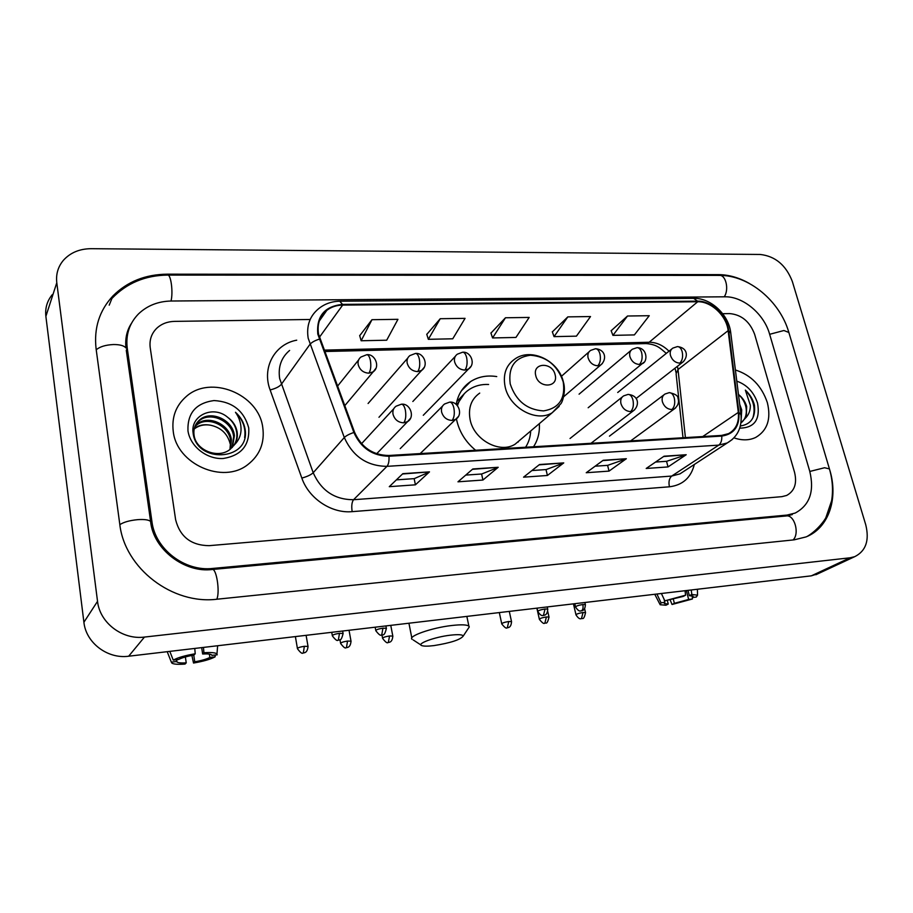 <?xml version="1.0" encoding="UTF-8"?>
<svg xmlns="http://www.w3.org/2000/svg" width="913" height="913" viewBox="0 0 913 913"><rect width="100%" height="100%" fill="white"/><g stroke="black" fill="none" stroke-linecap="round" stroke-linejoin="round"><path stroke-width="1.37" d="M456.432 418.793L456.717 420.242C459.456 432.111 465.756 442.109 475.616 450.257M533.534 446.754C537.917 440.055 539.857 432.351 539.343 423.643M496.74 376.578C486.971 375.06 478.264 376.715 470.617 381.566C462.823 386.815 458.029 394.405 456.226 404.311M173.265 431.541C176.757 464.249 223.08 484.404 247.72 464.683C259.897 455.188 264.896 442.679 262.727 427.181C258.516 393.971 210.492 374.353 186.035 396.71C175.81 405.794 171.553 417.401 173.265 431.541C176.757 464.249 223.08 484.404 247.72 464.683C259.897 455.188 264.896 442.679 262.727 427.181C258.516 393.971 210.492 374.353 186.035 396.71C175.81 405.794 171.553 417.401 173.265 431.541M733.995 437.875C742.007 440.625 749.253 440.477 755.713 437.43C767.411 430.537 771.28 418.93 767.342 402.61C761.625 385.834 750.988 374.958 735.399 369.993C750.988 374.958 761.625 385.834 767.342 402.61C771.28 418.93 767.411 430.537 755.713 437.43C749.253 440.477 742.007 440.625 733.995 437.875M318.523 334.021C316.982 324.126 319.744 316.24 326.82 310.352C331.282 306.951 336.555 305.193 342.649 305.09L697.703 301.758C711.204 301.256 726.645 315.944 728.129 330.654L738.309 412.402C739.245 422.434 735.992 429.498 728.551 433.629L721.59 435.421L388.824 455.484C372.915 455.245 361.502 447.53 354.586 432.317L318.523 334.021M317.781 334.044L353.879 432.488C360.955 448.078 372.652 455.998 388.972 456.238L721.772 436.083C734.029 434.223 739.747 426.36 738.902 412.493L728.711 330.746C727.193 315.681 711.364 300.628 697.521 301.142L342.512 304.394C324.606 306.254 316.355 316.138 317.781 334.044M627.516 316.012L612.931 335.368L634.375 334.911L649.246 315.704L627.516 316.012L611.162 330.734M567.829 316.879L554.043 336.635L576.423 336.155L590.517 316.549L567.829 316.879L552.342 331.898M371.968 319.698L361.149 340.754L386.701 340.207L397.954 319.322L371.968 319.698L359.699 335.687M440.249 318.717L428.334 339.316L452.757 338.791L465.059 318.352L440.249 318.717L426.805 334.363M505.471 317.77L492.575 337.947L515.936 337.445L529.175 317.427L505.471 317.77L490.954 333.108M754.64 334.341C749.847 321.604 741.539 314.688 729.715 313.593L722.674 313.695L729.715 313.593C741.539 314.688 749.847 321.604 754.64 334.341L794.572 472.398L754.64 334.341M310.169 319.482L174.52 321.376C167.444 321.559 161.533 323.841 156.774 328.235C151.444 333.519 149.264 340.024 150.223 347.727L175.627 519.748C179.998 536.798 191.159 545.438 209.123 545.666L781.859 496.661L786.629 495.462C794.55 491.126 797.197 483.445 794.572 472.398C797.197 483.445 794.55 491.126 786.629 495.462L781.859 496.661L209.123 545.666C191.159 545.438 179.998 536.798 175.627 519.748L150.223 347.727C149.264 340.024 151.444 333.519 156.774 328.235C161.533 323.841 167.444 321.559 174.52 321.376L310.169 319.482M686.199 454.731L668.019 466.931L646.199 468.472L664.059 456.215L686.199 454.731L663.591 456.534M498.19 467.285L482.92 480.044L457.972 481.813L472.808 468.974L498.19 467.285L472.42 469.316M429.487 471.873L415.415 484.826L389.28 486.675L402.861 473.653L429.487 471.873L402.496 473.995M626.341 458.725L609.028 471.108L586.237 472.729L603.196 460.278L626.341 458.725L602.751 460.597M563.743 462.902L547.401 475.479L523.56 477.168L539.515 464.523L563.743 462.902L539.092 464.854M547.401 475.479L546.02 469.579M531.914 470.549L546.111 469.567L563.138 463.245M609.028 471.108L607.601 465.345M595.116 466.201L607.704 465.345L625.702 459.068M415.415 484.826L414.16 478.64M396.379 479.861L414.251 478.64L428.962 472.226M482.92 480.044L481.608 474.007M465.733 475.091L481.699 473.995L497.619 467.627M668.019 466.931L666.547 461.293M655.557 462.046L666.65 461.293L685.526 455.062M492.575 337.947L490.897 332.96M428.334 339.316L426.748 334.215M361.149 340.754L359.665 335.528M554.043 336.635L552.297 331.75M612.931 335.368L611.105 330.597M809.74 471.234L769.568 334.01C764.01 313.844 743.034 296.303 724.933 296.805L171.37 301.016C158.223 301.267 147.267 305.558 138.514 313.901C129.384 323.282 125.629 334.729 127.249 348.241L151.923 521.563C155.164 549.09 184.666 571.732 212.638 568.445L787.097 515.069L795.2 513.049C809.728 505.231 814.579 491.297 809.74 471.234M792.313 281.409C786.013 265.169 775.32 256.188 760.244 254.465L91.197 248.69C79.648 248.77 70.404 252.616 63.476 260.216C58.055 266.642 55.83 274.151 56.789 282.722L97.531 601.336C99.768 622.849 122.468 640.059 144.459 637.069L850.06 557.797L854.716 556.668C865.912 551.053 869.587 540.405 865.729 524.713L792.313 281.409M52.361 294.568C47.145 300.834 44.977 308.092 45.878 316.355L83.905 622.255C85.97 642.855 107.608 659.186 128.665 656.219L811.326 575.841L818.139 573.684M789.197 333.576L789.015 332.96M749.265 283.395C739.051 277.643 728.836 274.722 718.622 274.63L167.227 274.174C145.361 274.402 127.272 281.638 112.961 295.903C99.369 310.5 93.754 328.178 96.105 348.926L119.751 524.028C124.579 568.411 172.568 604.988 217.374 599.179L794.15 539.845L806.008 536.924C828.81 528.011 838.602 498.475 829.677 469.704L829.666 469.716M128.539 330.415L127.854 331.579M195.051 426.097L197.151 424.111C208.073 414.57 229.95 424.1 231.388 439.975L230.498 449.025M194.811 426.713L196.455 425.218C207.365 415.689 229.209 425.196 230.647 441.047L229.962 449.436M234.367 444.836C236.935 440.933 237.848 436.585 237.118 431.792C235.999 425.823 232.804 420.95 227.52 417.173C213.003 404.79 190.189 415.757 193.111 432.99C196.352 463.815 249.089 461.008 245.289 430.582L245.083 429.087C243.908 422.593 240.712 416.99 235.474 412.277C239.423 417.834 241.272 423.906 241.021 430.468C240.667 436.06 238.453 440.853 234.367 444.836L230.213 449.253C218.447 459.262 196.112 450.486 194.127 435.592C193.134 429.11 195.074 423.792 199.947 419.649C210.926 410.074 232.941 419.695 234.401 435.672L232.461 447.222M195.918 424.317L199.239 420.767C210.207 411.204 232.187 420.802 233.648 436.756L231.993 447.69M227.52 417.173C232.712 421.27 235.771 426.348 236.695 432.397C237.334 437.099 236.353 441.538 233.739 445.704M187.964 430.822C190.224 446.514 206.977 459.581 223.308 458.486C241.317 455.507 249.785 445.293 248.713 427.866C243.976 410.736 232.416 401.629 214.007 400.556C195.987 403.044 187.302 413.133 187.964 430.822M194.252 428.631L194.401 428.517C198.76 425.127 204.09 424.02 210.412 425.184C204.215 424.191 198.806 425.469 194.172 428.996M210.412 425.184C220.935 427.455 227.52 433.664 230.167 443.821M235.474 412.277C242.938 419.797 245.985 428.231 244.638 437.578M185.373 656.949L186.229 662.861C181.299 663.158 178.218 662.872 176.985 661.993L176.414 659.745M169.807 651.38L173.253 660.133L178.606 659.483C181.972 657.748 187.097 656.276 193.967 655.043L195.222 653.776L194.766 648.435M173.253 660.133C177.75 657.611 185.077 655.488 195.222 653.776M201.682 647.625L202.64 654.005L203.919 652.738L203.462 647.42M203.919 652.738C211.2 652.236 215.548 652.647 216.963 653.959L217.191 654.826L211.942 655.34M209.362 654.13L209.864 657.474L215.08 656.846L215.228 655.066M215.08 656.846C210.504 659.312 203.314 661.366 193.522 663.032L194.743 661.811L193.761 655.078M191.89 655.42L193.522 663.032M202.64 654.005C207.479 653.731 210.481 654.028 211.645 654.895L211.964 655.454M209.864 657.474C206.475 659.175 201.442 660.624 194.743 661.811M186.229 662.861L185.031 664.071C178.263 664.573 173.904 664.287 171.952 663.18L171.336 662.142L176.677 661.503M167.216 651.688L171.336 662.142M433.995 645.594C450.6 642.923 460.335 639.762 463.188 636.11C462.731 634.581 458.452 634.273 450.349 635.186C434.405 637 415.677 643.996 421.977 645.662C424.146 646.324 428.151 646.301 433.995 645.594M412.083 639.34C407.472 636.304 431.86 627.71 451.832 625.496C461.236 624.435 466.92 624.652 468.883 626.147L469.282 626.934L468.084 628.737M555.138 374.821C552.502 361.788 532.222 362.381 535.737 375.505C538.408 388.71 558.79 387.877 555.138 374.821M479.724 393.092C471.245 399.084 468.038 407.917 470.104 419.581C473.824 439.918 499.89 454.023 515.115 444.197L520.958 439.244M488.603 384.476C481.471 384.133 475.102 385.754 469.487 389.337C463.667 393.195 459.673 398.627 457.493 405.6M464.318 393.663L456.842 404.87M518.139 442.086L518.618 441.23M525.591 447.233C528.684 442.463 530.385 437.053 530.693 430.982M667.357 600.526L668.248 604.052L664.356 603.561L664.847 602.34L664.025 599.111M661.389 593.496L664.835 600.834L683.175 596.44L685.583 595.196L685.047 590.711M664.835 600.834L685.583 595.196M687.991 590.369L689.361 595.698L691.792 594.466L691.255 589.981M691.792 594.466L697.532 595.173L696.299 597.034L692.545 597.49L692.111 595.801M686.359 590.551L688.653 599.453L692.396 598.996L692.248 596.337M692.396 598.996L672.036 604.497L674.376 603.31L673.223 598.802M670.131 599.818L672.036 604.497M689.361 595.698L693.127 596.2L692.545 597.49M688.653 599.453L674.376 603.31M668.248 604.052L665.931 605.239L660.156 604.737L661.023 602.797L664.847 602.34M656.915 594.021L661.023 602.797M739.701 404.322L741.698 409.811L741.185 419.775M740.329 425.994C750.954 424.362 755.667 417.492 754.458 405.372L754.138 404.139C752.54 398.73 749.619 394.051 745.362 390.113L750.338 405.304C750.44 409.96 749.094 413.943 746.286 417.241L746.674 406.433C745.225 401.594 742.486 397.6 738.457 394.439M746.286 417.241L740.922 422.902M738.469 394.473C742.269 397.908 744.746 402.074 745.898 406.958C747.165 413.726 745.624 418.976 741.253 422.719M739.713 428.151C754.492 427.9 760.426 419.546 757.539 403.09C753.876 392.111 746.96 384.795 736.802 381.143M745.362 390.113C753.339 398.844 755.827 408.134 752.848 417.983M728.129 330.654L678.017 369.514L677.457 366.273M685.412 437.601L678.017 369.514L676.099 373.759L683.004 437.749M342.649 305.09L319.356 337.354M721.772 436.083C722.012 440.351 721.008 443.376 718.748 445.133L386.975 466.349C367.117 466.121 352.897 456.511 344.304 437.532L308.172 338.198C306.289 325.975 309.701 316.195 318.397 308.891C324.412 303.938 331.533 301.381 339.75 301.21L342.512 304.394M289.615 350.432C281.284 357.519 277.951 366.889 279.652 378.53L313.205 472.751C321.216 490.703 334.672 499.696 353.559 499.719L671.706 476.061L679.957 473.87L684.305 471.028M319.208 339.168C314.677 340.64 311.573 342.398 309.895 344.441L281.238 384.464C279.138 386.804 275.429 388.618 270.122 389.931C261.643 367.665 274.71 344.121 296.714 340.184M694.337 464.466C690.981 477.716 682.673 485.157 669.423 486.8L352.167 511.645C351.345 506.087 351.802 502.116 353.559 499.719L386.975 466.349C388.584 464.42 389.246 461.054 388.972 456.238M732.431 439.393L727.273 442.942L718.748 445.133L671.706 476.061C669.195 478.275 668.43 481.847 669.423 486.8M738.902 412.493L740.991 414.662M352.167 511.645C331.567 513.631 308.845 498.589 301.838 478.081C307.179 476.609 310.968 474.828 313.205 472.751L344.304 437.532C346.107 435.729 349.291 434.04 353.879 432.488M728.711 330.746L730.788 333.177M697.521 301.142L693.675 298.346L339.944 301.21M301.838 478.081L270.122 389.931M738.309 412.402L702.736 436.551M669.012 351.197C662.986 345.262 656.379 342.272 649.177 342.249L324.047 350.124M697.703 301.758L649.177 342.249L646.084 343.585L324.56 351.528M645.696 343.596L646.084 343.585C656.767 344.509 659.734 347.716 666.285 353.399M194.343 275.11L719.318 275.395C725.846 274.562 729.327 289.706 724.214 296.816M788.866 332.469L783.902 330.517L769.648 334.306M829.438 468.905L824.565 467.741L809.797 471.45M793.066 539.96C799.936 533.58 794.367 514.304 786.207 515.971L212.341 569.484M216.803 599.236C220.17 591.932 216.427 567.977 212.204 569.495C185.065 573.147 153.224 549.637 150.599 521.449L150.839 523.172M119.831 524.655C123.734 522.076 129.749 520.41 137.897 519.634C144.539 519.223 148.773 519.828 150.599 521.449L126.279 350.307M96.219 349.782C99.871 346.666 105.634 344.92 113.509 344.532C119.945 344.521 124.1 345.673 125.96 347.979C125.013 338.518 126.861 330.289 131.483 323.316M111.922 298.448C126.656 283.156 145.224 275.361 167.615 275.087C170.914 274.071 173.333 292.445 171.005 301.028M811.326 575.841L850.06 557.797M128.665 656.219L144.459 637.069M83.905 622.255L97.531 601.336M45.878 316.355L56.789 282.722M717.721 275.395L718.622 274.63M166.805 275.098L167.227 274.174M785.248 516.062L787.097 515.069M211.702 569.541L212.638 568.445M150.85 523.195L151.923 521.563M126.291 350.341L127.249 348.241M563.218 381.896C557.592 365.405 546.67 356.515 530.442 355.237C514.852 357.382 508.107 366.935 510.207 383.894C515.879 400.841 527.006 409.846 543.566 410.907C559.087 408.294 565.638 398.627 563.218 381.896M515.115 444.197L552.194 412.744L560.936 403.649C562.636 401.674 566.037 390.798 563.424 382.125C558.813 360.875 531.183 347.1 514.795 359.083C506.042 365.211 502.801 374.376 505.083 386.564C509.192 407.814 536.479 422.822 552.194 412.744L559.167 406.376M464.58 393.389L456.751 401.72M366.764 354.712L360.966 357.006C358.592 358.855 357.668 361.388 358.193 364.618C359.79 369.97 363.363 372.824 368.898 373.189C370.758 370.29 371.26 366.033 370.393 360.407C369.56 356.652 368.35 354.758 366.764 354.712C374.672 353.502 380.721 366.524 373.223 371.796L375.768 368.475M304.349 646.29C299.795 647.02 297.501 647.831 297.455 648.721C303.264 656.515 302.922 651.711 303.333 653L304.349 646.29L308.023 646.427L306.106 635.334M308.069 646.724L308.023 646.427C307.407 653.103 304.075 652.624 304.474 652.727L303.333 653M368.898 373.189L373.223 371.796L344.715 405.749M409.937 355.568C407.54 357.371 406.627 359.916 407.187 363.18C408.807 368.441 412.299 371.249 417.675 371.614C419.66 368.761 420.22 364.572 419.318 359.037C418.451 355.351 417.173 353.479 415.483 353.434L409.937 355.568M347.545 641.052C343.026 641.782 340.72 642.592 340.64 643.482C346.404 651.14 346.038 646.404 346.438 647.682L347.545 641.052L351.014 641.177L349.028 630.278M351.06 641.462L351.014 641.177C350.489 647.751 347.123 647.328 347.556 647.408L346.438 647.682M417.675 371.614L421.658 370.37L424.031 367.562M457.31 354.198C454.902 355.956 454.001 358.489 454.594 361.788C456.249 366.958 459.673 369.731 464.877 370.085C466.988 367.277 467.593 363.146 466.669 357.713C465.767 354.084 464.432 352.247 462.64 352.201L457.31 354.198M389.543 635.962C385.046 636.692 382.73 637.502 382.615 638.392C388.345 645.913 387.957 641.257 388.333 642.512L389.543 635.962L392.807 636.076L390.764 625.359M392.864 636.35L392.807 636.076C392.35 642.558 389.041 642.159 389.463 642.227L388.333 642.512M464.877 370.085L468.563 368.966L470.731 366.592M590.643 350.398C588.246 352.03 587.401 354.518 588.098 357.873C589.798 362.803 593.028 365.44 597.787 365.793C600.218 363.1 600.948 359.151 599.955 353.97C598.974 350.512 597.467 348.766 595.447 348.743L590.643 350.398M511.565 621.821L511.52 621.605C511.189 627.847 507.982 627.482 508.427 627.539L507.297 627.824L508.758 621.502C504.341 622.232 502.013 623.054 501.773 623.944C507.502 631.1 506.955 626.603 507.297 627.824L507.251 627.824M509.294 611.402L511.52 621.605L508.758 621.502M597.787 365.793L600.743 364.96L602.375 363.511M637.034 347.659L632.378 349.223C630.004 350.809 629.171 353.285 629.902 356.641C631.613 361.502 634.786 364.104 639.408 364.447C641.93 361.788 642.695 357.907 641.691 352.806C640.686 349.394 639.134 347.682 637.034 347.659C647.465 347.716 648.093 361.959 642.17 363.694L643.642 362.438M546.396 616.937C542.002 617.679 539.674 618.489 539.389 619.379C545.095 626.409 544.525 621.981 544.856 623.191L546.396 616.937L548.998 617.04L547.754 611.493M549.044 617.234L548.998 617.04C546.887 626.58 545.198 621.616 544.856 623.191M639.408 364.447L642.17 363.694L588.166 407.746M677.389 346.598L672.87 348.093C670.507 349.633 669.708 352.087 670.462 355.454C672.196 360.236 675.3 362.803 679.786 363.134C682.399 360.521 683.198 356.698 682.171 351.665C681.144 348.31 679.546 346.62 677.389 346.598C688.413 347.762 688.219 357.759 682.376 362.45L683.7 361.377M585.553 612.771L585.518 612.589C583.624 621.913 581.786 617.131 581.444 618.672L583.042 612.497C578.682 613.228 576.343 614.038 576.012 614.928C579.96 620.874 581.387 618.067 581.444 618.672L581.387 618.683M584.628 608.788L585.518 612.589L583.042 612.497M679.786 363.134L682.376 362.45L636.076 398.536M339.476 633.314C334.797 634.067 332.423 634.912 332.366 635.859C338.335 643.756 337.958 638.872 338.346 640.184L339.476 633.314L343.083 633.474L342.637 631.031M396.105 406.182C393.48 408.077 392.453 410.77 393.024 414.274C394.656 419.695 398.228 422.536 403.729 422.822C405.714 420.083 406.262 415.872 405.361 410.188C404.459 406.239 403.124 404.242 401.389 404.208L396.105 406.182M343.14 633.782L343.083 633.474C340.743 643.711 338.586 638.564 338.346 640.184M403.729 422.822L407.586 421.623L410.199 418.633M382.958 628.167C378.313 628.92 375.928 629.765 375.825 630.712C381.771 638.472 381.36 633.656 381.725 634.957L382.958 628.167L386.359 628.315L385.902 625.93M444.642 403.957C442.006 405.794 440.99 408.488 441.607 412.014C443.262 417.344 446.765 420.151 452.095 420.425C454.206 417.732 454.8 413.578 453.875 407.997C452.928 404.117 451.536 402.154 449.687 402.119L444.642 403.957M386.416 628.612L386.359 628.315C384.122 638.427 381.965 633.348 381.725 634.957M452.095 420.425L455.644 419.352L458.018 416.864M545.038 608.982C540.496 609.736 538.099 610.592 537.814 611.527C541.843 617.724 543.361 614.826 543.44 615.453L545.038 608.982L547.72 609.097L547.229 606.94M628.053 394.416L623.693 395.854C621.114 397.497 620.201 400.099 620.954 403.683C622.689 408.67 625.919 411.307 630.632 411.58C633.177 409.024 633.942 405.121 632.926 399.883C631.864 396.253 630.244 394.427 628.053 394.416C639.568 395.5 639.477 406.137 633.268 410.861L634.809 409.629M547.777 609.325L547.72 609.097C547.435 615.453 544.159 615.088 544.616 615.157L543.44 615.453M630.632 411.58L633.268 410.861L590.996 443.296M582.825 604.509C578.317 605.262 575.909 606.118 575.578 607.054C579.607 613.137 581.079 610.283 581.159 610.9L581.615 610.74C582.973 609.644 583.373 607.567 582.825 604.509L585.37 604.623L584.868 602.512M669.275 392.636L665.041 394.005C662.496 395.591 661.605 398.182 662.382 401.754C664.139 406.673 667.3 409.264 671.888 409.538C674.524 407.004 675.323 403.169 674.285 398.011C673.201 394.439 671.534 392.647 669.275 392.636C675.175 393.857 678.085 395.763 678.005 398.319C679.295 402.234 678.062 405.749 674.342 408.887L675.723 407.826M585.416 604.828L585.37 604.623C585.13 610.888 581.889 610.535 582.334 610.603L581.159 610.9M671.888 409.538L674.342 408.887L630.655 440.899M461.442 390.753L470.617 381.566M675.323 369.274L675.94 372.39M326.82 310.352L319.299 321.011M684.476 470.914L727.273 442.942C737.715 436.802 742.258 427.124 740.9 413.897L730.685 332.321C728.597 314.711 710.93 297.958 693.96 298.346M719.318 275.395C748.945 275.018 779.736 301.199 788.661 331.796L829.289 468.403C832.553 479.462 833.329 490.247 831.606 500.781L825.968 517.374C825.478 519.063 818.094 529.917 807.32 536.353M167.821 275.087L194.127 275.11M792.336 514.578L786.207 515.971M815.891 574.722L854.716 556.668M109.206 305.159L112.961 295.903M196.455 425.218L197.151 424.111M199.239 420.767L199.947 419.649M176.985 661.993L176.666 659.722M216.963 653.959L217.636 645.742M463.188 636.11L469.282 626.934M466.851 616.401L468.883 626.147M408.933 623.225L411.82 637.97M420.996 645.023L413.212 639.945M337.468 386.245L358.649 359.893M297.41 648.424L295.39 636.589M368.087 403.5L407.791 358.033M378.963 417.287L421.658 370.37C429.144 365.2 423.575 352.589 415.677 353.434M340.583 643.209L339.967 639.716M412.836 401.503L455.336 356.298M423.278 415.289L468.563 368.966C476.027 364.082 470.88 351.528 462.845 352.201M382.558 638.13L381.954 634.923M561.404 376.327L589.147 351.733M563.618 396.778L600.743 364.96C606.791 359.95 606.118 349.793 595.664 348.732M501.728 623.727L499.32 612.577M579.07 394.176L631.009 350.375M539.343 619.174L536.867 608.161M617.713 392.487L671.626 349.097M575.966 614.746L573.444 603.847M361.548 443.707L393.777 408.716M332.309 635.551L331.739 632.31M376.658 453.761L407.586 421.623C415.324 417.127 410.222 403.158 401.56 404.197M400.236 448.637L442.52 406.091M375.779 630.427L375.175 627.197M420.174 453.601L455.644 419.352C463.473 414.753 458.543 401.378 449.869 402.108M570.043 438.491L622.267 396.984M537.768 611.311L537.049 608.138M609.462 436.152L663.751 394.975M575.532 606.848L574.802 603.687M697.532 595.173L697.406 589.262M659.859 604.155L654.758 594.272"/></g></svg>
